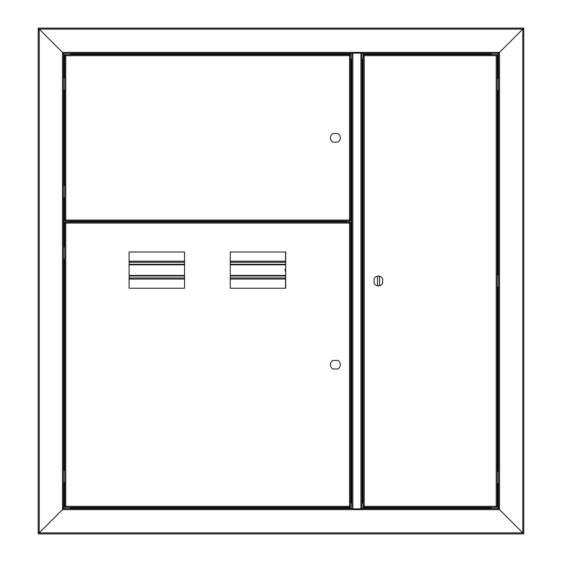 <?xml version="1.0" encoding="UTF-8"?>
<svg xmlns="http://www.w3.org/2000/svg" width="562" height="562" viewBox="0 0 562 562"><rect width="100%" height="100%" fill="white"/><g stroke="black" fill="none" stroke-linecap="round" stroke-linejoin="round"><path stroke-width="0.84" d="M39.228 29.112L62.494 52.378L63.506 52.378L62.494 52.378L39.228 29.112L38.216 29.112L38.216 28.1L523.784 28.1L523.784 29.112L39.228 29.112L39.228 532.888L522.772 532.888L499.506 509.622L498.494 509.622L498.494 52.378L498.494 53.39L361.633 53.39M499.506 52.378L498.494 52.378L499.506 52.378L522.772 29.112L499.506 52.378L499.506 509.622L522.772 532.888L523.784 532.888L523.784 533.9L38.216 533.9L38.216 532.888L39.228 532.888L62.494 509.622L63.506 509.622L63.506 508.61L352.107 508.61L70.587 508.61L70.587 507.346L70.587 508.61M352.107 53.39L63.506 53.39L63.506 52.378L63.506 509.622L62.494 509.622L39.228 532.888M70.587 53.896L70.587 54.654L70.587 53.896L351.812 53.896M491.413 53.39L491.413 54.654L491.413 53.39M363.192 58.954L361.928 58.954M350.548 59.207L351.812 59.207L350.548 58.954M491.413 508.61L491.413 507.346L491.413 508.61L361.633 508.61L498.494 508.61L498.494 509.622L499.506 509.622M498.494 53.39L498.494 78.427M497.229 90.566L498.494 90.566L498.494 276.448L498.494 274.93L497.229 274.93L497.229 506.84L496.218 506.334L497.229 506.84M497.229 483.573L498.494 483.573L498.494 482.056L498.494 508.61M523.784 29.112L523.784 532.888M350.548 503.046L351.812 503.046L351.812 59.207M361.928 503.046L363.192 503.046M379.533 276.209L379.533 285.791M377.509 276.146L377.509 285.854M363.192 502.54L362.434 502.54L362.434 59.46L363.192 59.46M497.229 287.07L498.494 287.07L498.494 285.552M332.957 142.158L337.79 142.158A4.932 4.932 0 0 0 337.79 133.559L332.957 133.559A4.932 4.932 0 0 0 332.957 142.158M350.548 55.16L349.536 55.666L350.548 55.16L350.548 220.557L349.536 220.051L350.548 220.557M65.276 54.654L65.782 55.666L65.276 54.654L350.042 54.654L349.536 55.666L350.042 54.654M64.77 220.557L65.782 220.051L64.77 220.557L64.77 55.16L65.782 55.666L64.77 55.16M350.042 221.063L349.536 220.051L350.042 221.063L65.276 221.063L65.782 220.051L65.276 221.063M285.552 252.015L285.552 261.197M285.552 268.889L285.552 271.362M285.552 279.054L285.552 288.236M374.067 278.583L374.067 283.417A4.932 4.932 0 0 0 382.666 283.417L382.666 278.583A4.932 4.932 0 0 0 374.067 278.583M363.192 506.84L364.204 506.334L363.192 506.84L363.192 55.16L364.204 55.666L363.192 55.16M496.724 507.346L496.218 506.334L496.724 507.346L363.698 507.346L364.204 506.334L363.698 507.346M497.229 55.16L496.218 55.666L497.229 55.16L497.229 274.937M363.698 54.654L364.204 55.666L363.698 54.654L496.724 54.654L496.218 55.666L496.724 54.654M285.707 268.748A1.77 1.77 0 0 0 285.707 271.502M129.105 275.942L184.547 275.942M230.265 275.942L285.707 275.942M285.707 264.309L230.265 264.309M184.547 264.309L129.105 264.309M129.105 261.197L184.547 261.197M230.265 261.197L285.707 261.197M285.707 279.054L230.265 279.054M184.547 279.054L129.105 279.054M498.494 472.951L498.494 471.434L497.229 471.434M64.77 470.422L63.506 470.422M63.506 508.61L63.506 481.044L63.506 482.561L64.77 482.561M64.77 246.858L63.506 246.858M63.506 258.998L64.77 258.998M64.77 185.657L63.506 185.657L63.506 187.174L63.506 90.06M63.506 248.376L63.506 196.278L63.506 197.796L64.77 197.796M63.506 77.921L63.506 53.39M349.536 506.334L350.548 506.84L350.042 506.84L350.042 507.346L349.536 506.334L349.536 223.086L350.042 222.074L350.042 222.58L350.548 222.58L349.536 223.086L65.782 223.086L64.77 222.58L65.276 222.58L65.276 222.074L65.782 223.086L65.782 506.334L65.276 507.346L65.276 506.84L64.77 506.84L65.782 506.334L349.536 506.334M337.79 369.009A4.932 4.932 0 0 0 337.79 360.411L332.957 360.411A4.932 4.932 0 0 0 332.957 369.009L337.79 369.009M230.265 288.236L285.707 288.236L285.707 252.015L230.265 252.015L230.265 288.236M184.547 288.236L184.547 252.015L129.105 252.015L129.105 288.236L184.547 288.236M64.77 506.84L64.77 222.58M350.042 507.346L65.276 507.346M65.276 222.074L350.042 222.074M346.248 221.063L346.248 222.074M350.548 502.793L351.812 502.793M350.548 222.58L350.548 506.84M345.644 222.074L345.644 221.063M69.674 221.063L69.674 222.074M63.506 471.939L63.506 257.48M351.812 507.346L351.812 54.654M351.812 508.357L352.824 508.863L360.916 508.863L361.928 508.357L361.928 507.346M361.928 54.654L361.928 53.643L360.916 53.137L352.824 53.137L351.812 53.643M361.928 53.643L361.928 508.357M38.216 532.888L38.216 29.112M362.434 502.288L361.928 502.793L361.928 59.207L362.434 59.712M63.506 52.378L498.494 52.378M361.928 53.896L491.413 53.896M497.988 483.573L497.988 508.61M497.988 287.07L497.988 471.434M497.988 90.566L497.988 274.93M497.988 53.39L497.988 78.427M522.772 532.888L522.772 29.112M498.494 509.622L63.506 509.622M491.413 508.104L361.928 508.104M351.812 508.104L70.587 508.104M362.434 503.046L362.434 502.54M362.434 59.46L362.434 58.954M349.536 220.051L349.536 55.666L65.782 55.666L65.782 220.051L349.536 220.051M364.204 55.666L364.204 506.334L496.218 506.334L496.218 55.666L364.204 55.666M285.707 264.814L230.265 264.814M184.547 264.814L129.105 264.814M129.105 275.436L184.547 275.436M230.265 275.436L285.707 275.436M129.105 262.285L184.547 262.285M230.265 262.285L285.707 262.285M285.707 277.965L230.265 277.965M184.547 277.965L129.105 277.965M351.306 59.207L351.306 502.793M64.012 77.921L64.012 53.39M64.012 185.657L64.012 90.06M64.012 246.858L64.012 197.796M64.012 470.422L64.012 258.998M64.012 508.61L64.012 482.561M345.644 221.569L69.674 221.569M352.824 53.137L352.824 508.863M62.494 509.622L62.494 52.378M360.916 508.863L360.916 53.137"/></g></svg>
